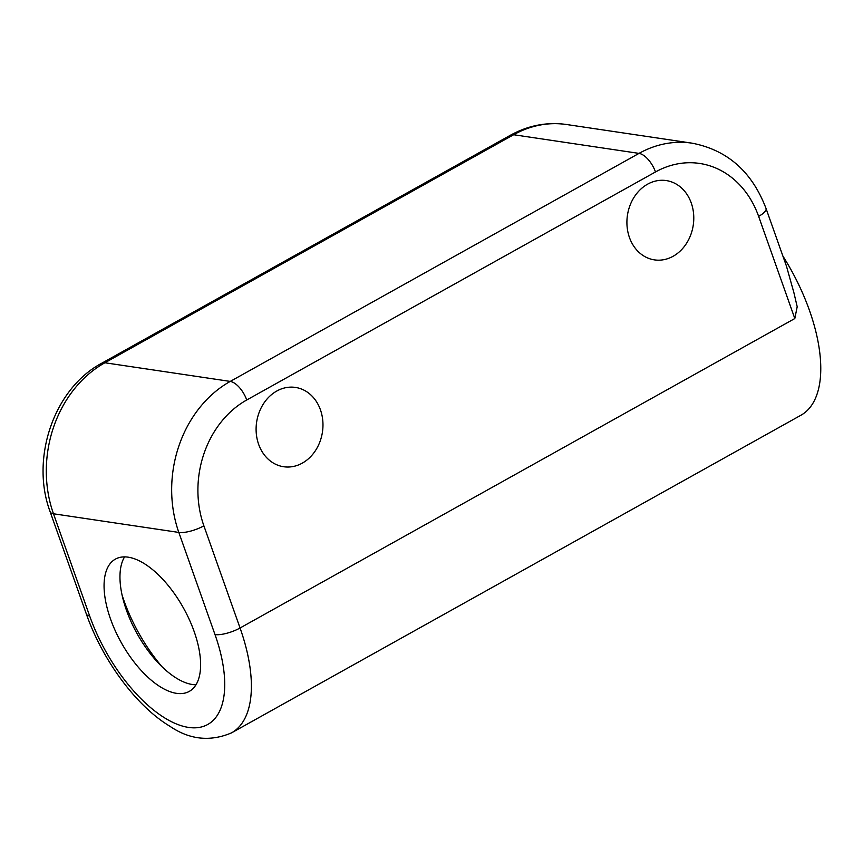 <?xml version="1.0" encoding="UTF-8"?>
<svg xmlns="http://www.w3.org/2000/svg" width="863" height="863" viewBox="0 0 863 863"><rect width="100%" height="100%" fill="white"/><g stroke="black" fill="none" stroke-linecap="round" stroke-linejoin="round"><path stroke-width="1.29" d="M89.644 615.934L53.474 513.776L178.835 532.428A18.932 5.696 -19.5 0 0 203.884 525.837A94.682 78.587 -81.5 0 1 246.732 399.99A18.932 8.9 -119.2 0 0 230.248 381.414A113.625 94.304 98.5 0 0 178.835 532.428L215.006 634.585A113.625 53.387 60.8 0 1 188.501 727.412A113.625 53.387 60.8 0 1 89.644 615.934A18.932 5.696 160.5 0 1 86.386 614.111C102.47 660.044 136.041 705.966 169.871 726.247C189.601 739.71 210.141 741.921 231.5 732.881L800.853 415.276A132.557 62.287 -119.2 0 0 782.87 256.031M794.812 318.533L797.196 306.721L793.906 292.708L786.463 266.149L766.042 208.501A18.932 5.696 160.5 0 1 758.631 216.376L794.812 318.533L240.054 627.994L203.884 525.837M110.54 619.041A75.75 35.588 60.8 0 1 115.426 559.105A75.75 35.588 60.8 0 1 183.409 607.919A75.75 35.588 60.8 0 1 189.234 691.414A75.75 35.588 60.8 0 1 110.54 619.041M647.584 184.186A40.086 33.279 -81.5 0 1 666.247 180.572A40.086 33.279 -81.5 0 1 693.593 213.797A40.086 33.279 -81.5 0 1 673.108 256.279A40.086 33.279 -81.5 0 1 654.445 259.882A40.086 33.279 -81.5 0 1 627.099 226.656A40.086 33.279 -81.5 0 1 647.584 184.186M276.775 391.036A40.086 33.279 -81.5 0 1 295.437 387.422A40.086 33.279 -81.5 0 1 322.784 420.648A40.086 33.279 -81.5 0 1 302.309 463.129A40.086 33.279 -81.5 0 1 283.647 466.732A40.086 33.279 -81.5 0 1 256.289 433.506A40.086 33.279 -81.5 0 1 276.775 391.036M124.596 556.872A75.75 35.588 -119.2 0 0 123.56 601.069A75.75 35.588 -119.2 0 0 126.43 610.184A75.75 35.588 -119.2 0 0 157.8 662.45A75.75 35.588 -119.2 0 0 195.944 684.78M122.071 595.049A104.488 49.094 -119.2 0 0 123.884 600.4A104.488 49.094 -119.2 0 0 162.147 666.872M231.5 732.881A132.557 62.287 -119.2 0 0 240.054 627.994A18.932 5.696 -19.5 0 1 215.006 634.585M766.042 208.501C752.04 171.705 727.326 149.925 691.91 143.15A113.625 94.304 98.5 0 0 639.019 153.387L230.248 381.414L104.887 362.762A113.625 94.304 -81.5 0 0 53.474 513.776A18.932 5.696 160.5 0 1 50.216 511.953L86.386 614.111M246.732 399.99L655.492 171.964A18.932 8.9 60.8 0 0 639.019 153.387L513.647 134.736A113.625 94.304 -81.5 0 1 566.538 124.509C547.045 121.791 528.35 125.362 510.454 135.221A18.932 8.9 60.8 0 1 513.647 134.736L104.887 362.762A18.932 8.9 -119.2 0 0 101.694 363.247C53.873 388.587 30.129 458.641 50.216 511.953M655.492 171.964A94.682 78.587 -81.5 0 1 758.631 216.376M510.454 135.221L101.694 363.247M691.91 143.15L566.538 124.509"/></g></svg>
